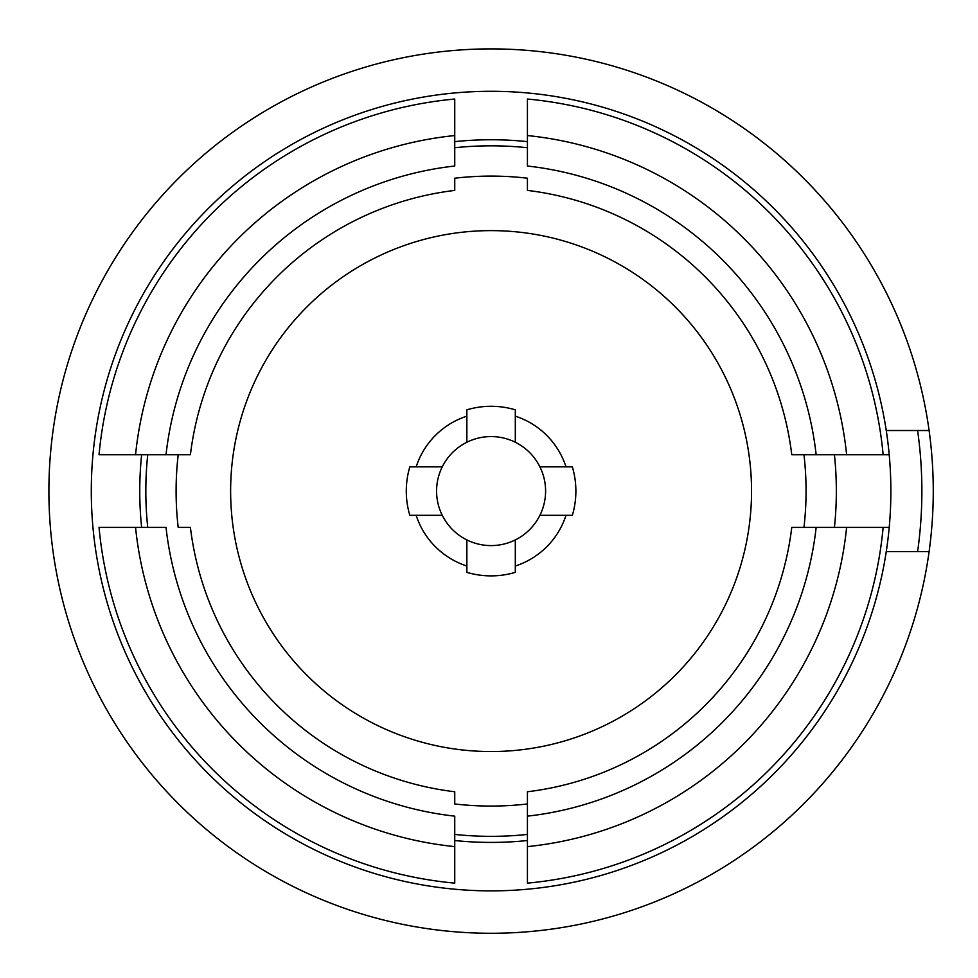 <?xml version="1.0" encoding="UTF-8"?>
<svg xmlns="http://www.w3.org/2000/svg" width="978" height="978" viewBox="0 0 978 978"><rect width="100%" height="100%" fill="white"/><g stroke="black" fill="none" stroke-linecap="round" stroke-linejoin="round"><path stroke-width="1.47" d="M886.251 430.516L929.1 430.516A442.178 442.178 0 0 1 929.1 551.653L886.251 551.653M917.596 430.516A430.797 430.797 0 0 1 917.596 551.653M454.746 147.739A345.271 345.271 0 0 1 527.423 147.739M527.423 834.43A345.271 345.271 0 0 1 454.746 834.43M147.739 527.423A345.271 345.271 0 0 1 147.739 454.746M527.423 846.618L527.423 883.134A393.731 393.731 0 0 0 883.134 527.423L846.618 527.423A357.386 357.386 0 0 1 527.423 846.618L527.423 791.764A302.862 302.862 0 0 0 791.764 527.423L816.153 527.423A327.092 327.092 0 0 1 527.423 816.153L527.423 803.965A314.977 314.977 0 0 1 454.746 803.965L454.746 791.764L454.746 803.965M791.764 454.746L816.153 454.746L791.764 454.746A302.862 302.862 0 0 0 527.423 190.404L527.423 178.204A314.977 314.977 0 0 0 454.746 178.204L454.746 190.404A302.862 302.862 0 0 0 190.404 454.746L178.204 454.746A314.977 314.977 0 0 0 178.204 527.423L190.404 527.423A302.862 302.862 0 0 0 454.746 791.764M491.078 751.544A260.466 260.466 0 0 1 230.625 491.078A260.466 260.466 0 0 1 491.078 230.625A260.466 260.466 0 0 1 751.544 491.078A260.466 260.466 0 0 1 491.078 751.544M141.639 527.423A351.322 351.322 0 0 1 141.639 454.746M454.746 141.639A351.322 351.322 0 0 1 527.423 141.639M539.917 466.861A54.511 54.511 0 0 0 515.308 442.252L515.308 416.163A78.741 78.741 0 0 1 566.005 466.861L572.35 466.861A84.805 84.805 0 0 1 572.35 515.308L566.005 515.308A78.741 78.741 0 0 1 515.308 566.005L515.308 539.917A54.511 54.511 0 0 0 539.917 466.861L566.005 466.861M515.308 539.917A54.511 54.511 0 0 1 466.861 539.917L466.861 572.35A84.805 84.805 0 0 0 515.308 572.35L515.308 566.005M466.861 442.252A54.511 54.511 0 0 0 442.252 466.861L416.163 466.861A78.741 78.741 0 0 1 466.861 416.163L466.861 442.252A54.511 54.511 0 0 1 515.308 442.252M889.21 527.423A399.782 399.782 0 0 1 472.887 890.457A399.782 399.782 0 0 1 91.296 491.078A399.782 399.782 0 0 1 472.887 91.712A399.782 399.782 0 0 1 889.21 527.423L883.134 527.423M929.1 430.516A442.178 442.178 0 0 0 460.724 49.939A442.178 442.178 0 0 0 48.9 491.078A442.178 442.178 0 0 0 460.724 932.23A442.178 442.178 0 0 0 929.1 551.653M834.43 454.746A345.271 345.271 0 0 1 834.43 527.423M527.423 190.404L527.423 178.204M527.423 135.551L527.423 166.016A327.092 327.092 0 0 1 816.153 454.746L883.134 454.746A393.731 393.731 0 0 0 527.423 99.035L527.423 135.551A357.386 357.386 0 0 1 846.618 454.746M454.746 178.204L454.746 190.404M190.404 454.746L166.016 454.746A327.092 327.092 0 0 1 454.746 166.016L454.746 99.035A393.731 393.731 0 0 0 99.035 454.746L178.204 454.746M178.204 527.423L190.404 527.423M135.551 527.423L99.035 527.423A393.731 393.731 0 0 0 454.746 883.134L454.746 816.153A327.092 327.092 0 0 1 166.016 527.423L135.551 527.423A357.386 357.386 0 0 0 454.746 846.618M527.423 803.965L527.423 791.764M846.618 527.423L791.764 527.423M803.965 454.746A314.977 314.977 0 0 1 803.965 527.423M135.551 454.746A357.386 357.386 0 0 1 454.746 135.551M466.861 566.005A78.741 78.741 0 0 1 416.163 515.308L442.252 515.308A54.511 54.511 0 0 0 466.861 539.917M416.163 466.861L409.819 466.861A84.805 84.805 0 0 0 409.819 515.308L416.163 515.308M515.308 416.163L515.308 409.819A84.805 84.805 0 0 0 466.861 409.819L466.861 416.163M539.917 515.308L566.005 515.308M889.21 454.746L883.134 454.746M527.423 840.53A351.322 351.322 0 0 1 454.746 840.53M442.252 515.308A54.511 54.511 0 0 1 442.252 466.861"/></g></svg>
